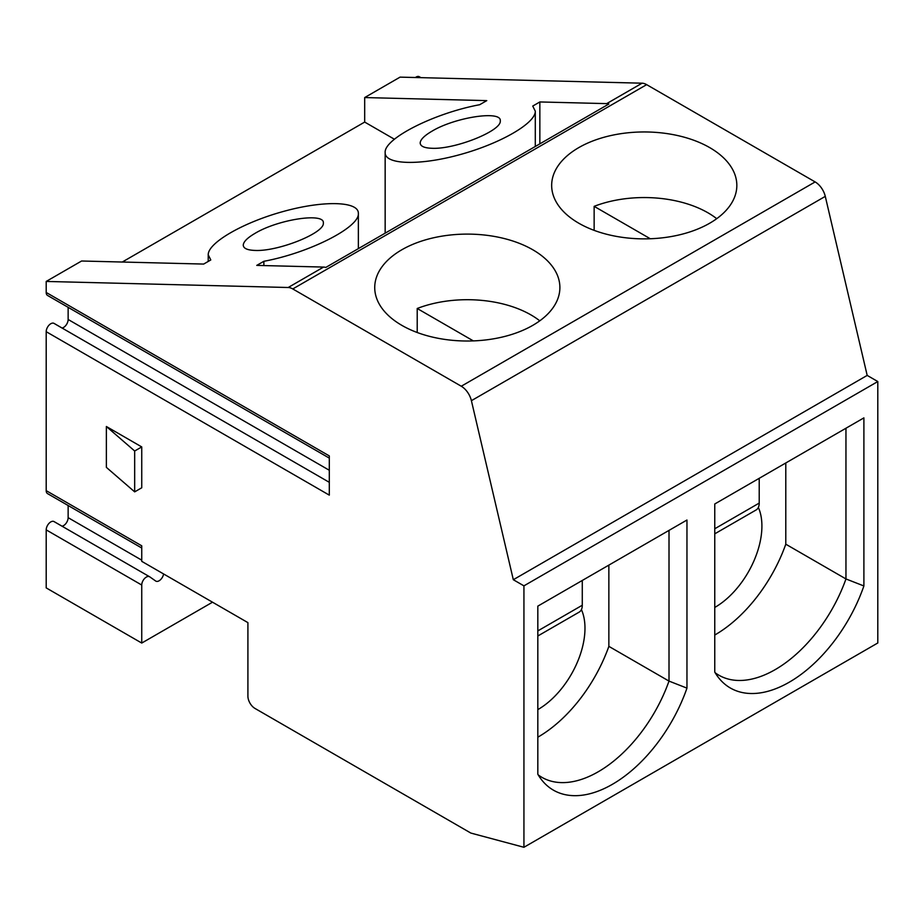 <?xml version="1.0" encoding="UTF-8"?>
<svg xmlns="http://www.w3.org/2000/svg" width="924" height="924" viewBox="0 0 924 924"><rect width="100%" height="100%" fill="white"/><g stroke="black" fill="none" stroke-linecap="round" stroke-linejoin="round"><path stroke-width="1.39" d="M581.415 609.609A66.309 38.288 -60 0 1 537.826 709.609M420.928 77.651L419.3 76.715A6.26 3.615 120 0 0 415.442 77.512M863.894 585.966L863.894 417.879L714.76 503.984L714.76 672.071A117.96 68.11 120 0 0 720.246 679.706A117.96 68.11 120 0 0 863.894 585.966L845.957 578.944A112.601 65.015 -60 0 1 718.872 675.201A112.601 65.015 -60 0 1 715.164 672.753M106.364 467.359L134.673 491.868L134.673 451.004L106.364 426.495L106.364 467.359M461.272 386.232L292.781 288.946A15.015 8.662 -120 0 0 288.196 287.503L46.2 281.439L46.2 292.469L329.302 455.913L329.302 495.137L46.2 331.693L46.2 490.644L141.742 545.807L141.742 561.342L247.909 622.626L247.909 696.176A10.014 5.775 -120 0 0 254.989 708.442L470.847 833.067L523.931 847.285L523.931 585.851L513.317 579.718L471.402 400.681A15.015 8.662 -120 0 0 461.272 386.232L815.141 181.924L646.65 84.65A15.015 8.662 -120 0 0 642.076 83.195L400.069 77.131L364.68 97.563L486.775 100.624L479.66 104.724C434.118 113.178 383.726 138.739 385.158 152.656C384.869 164.842 420.062 165.731 460.233 154.551C500.392 143.543 535.597 123.227 535.296 111.203L532.744 106.064L539.847 101.952L606.687 103.627A15.015 8.662 60 0 1 608.858 104.008L325.756 267.452A15.015 8.662 60 0 0 323.585 267.071L288.196 287.503M106.364 426.495L141.742 446.927L141.742 487.78L134.673 491.868M716.712 218.676A90.078 52.01 180 0 0 594.144 206.341L594.144 230.365M845.957 428.239L845.957 578.944L785.793 544.201L785.793 462.97M669.011 530.399L669.011 681.092A112.601 65.015 -60 0 1 541.938 777.35A112.601 65.015 -60 0 1 538.23 774.901M686.959 688.126L686.959 520.027L537.826 606.132L537.826 774.231A117.96 68.11 120 0 0 543.312 781.866A117.96 68.11 120 0 0 686.959 688.126L669.011 681.092L608.858 646.361A112.601 65.015 -60 0 1 537.826 737.19M329.302 458.108L47.551 295.449A6.503 3.754 -60 0 1 46.2 292.469M594.144 206.341L650.288 238.75M263.871 265.581L263.871 261.296C309.413 252.841 359.794 227.281 358.362 213.363C358.662 201.178 323.458 200.289 283.298 211.481C243.127 222.476 207.923 242.793 208.223 254.816L210.787 259.956L203.673 264.068L81.589 261.007L46.2 281.439M431.924 131.22C424.278 135.713 420.374 139.628 420.189 142.989C420.374 146.246 424.278 148.013 431.924 148.279C455.024 149.526 501.836 130.758 500.265 120.882C501.836 110.129 455.024 117.221 431.924 131.22M263.871 261.296L256.757 265.396L323.585 267.071M254.989 233.379C247.343 237.861 243.439 241.788 243.255 245.137C243.439 248.406 247.343 250.161 254.989 250.427C278.089 251.675 324.901 232.917 323.331 223.03C324.901 212.289 278.089 219.369 254.989 233.379M578.782 147.609A92.585 53.453 -0 0 0 551.663 185.412A92.585 53.453 -0 0 0 644.247 238.866A92.585 53.453 -0 0 0 736.832 185.412A92.585 53.453 -0 0 0 679.671 136.024A92.585 53.453 -0 0 0 578.782 147.609M149.596 576.749L54.054 521.586A6.503 3.754 -60 0 0 49.041 523.331A6.503 3.754 -60 0 0 46.2 529.879L46.2 587.895L141.742 643.058L141.742 585.042A6.503 3.754 -60 0 1 144.583 578.493A6.503 3.754 -60 0 1 149.596 576.749A6.503 3.754 -60 0 1 149.769 576.853L155.671 581.011A6.503 3.754 120 0 0 155.833 581.115A6.503 3.754 120 0 0 160.406 579.81A6.503 3.754 120 0 0 163.594 573.954M62.058 328.032A6.503 3.754 120 0 0 68.145 319.485L68.145 307.334M539.778 320.824A90.078 52.01 180 0 0 417.209 308.489L473.342 340.898M539.847 143.844L539.847 101.952M401.836 249.769A92.585 53.453 -0 0 0 374.728 287.56A92.585 53.453 -0 0 0 467.313 341.014A92.585 53.453 -0 0 0 559.886 287.56A92.585 53.453 -0 0 0 502.737 238.173A92.585 53.453 -0 0 0 401.836 249.769M608.858 646.361L608.858 565.13M523.931 847.285L877.8 642.977L877.8 381.543L867.186 375.41L513.317 579.718M867.186 375.41L825.282 196.373A15.015 8.662 -120 0 0 815.141 181.924M758.35 507.449A66.309 38.288 -60 0 1 714.76 607.449M62.058 526.206A6.503 3.754 120 0 0 68.145 517.671L68.145 505.509M877.8 381.543L523.931 585.851M582.282 580.468L582.282 605.243A15.015 8.662 60 0 1 579.175 612.115L537.826 635.989M759.216 478.32L759.216 503.083A15.015 8.662 60 0 1 756.109 509.967L714.76 533.829M54.054 521.586A6.503 3.754 -60 0 1 54.216 521.69L149.422 576.657M212.52 602.194L141.742 643.058M46.2 331.693A6.503 3.754 -60 0 1 49.041 325.144A6.503 3.754 -60 0 1 54.054 323.4A6.503 3.754 -60 0 1 54.216 323.504L329.302 482.328L54.054 323.4M141.742 548.013L47.551 493.624A6.503 3.754 -60 0 1 46.2 490.644M417.209 308.489L417.209 332.513M122.28 262.023L364.68 122.072L394.409 139.235M714.76 635.031A112.601 65.015 120 0 0 785.793 544.201M364.68 122.072L364.68 97.563M134.673 451.004L141.742 446.927M642.076 83.195L606.687 103.627M46.2 529.879L141.742 585.042M68.145 319.485L329.302 470.27M646.65 84.65L292.781 288.946M825.282 196.373L471.402 400.681M68.145 517.671L141.742 560.163M537.826 630.907L582.282 605.243M714.76 528.759L759.216 503.083M385.158 152.656L385.158 233.148M535.296 111.203L535.296 146.477M208.223 254.816L208.223 261.434M358.362 213.363L358.362 248.625"/></g></svg>
